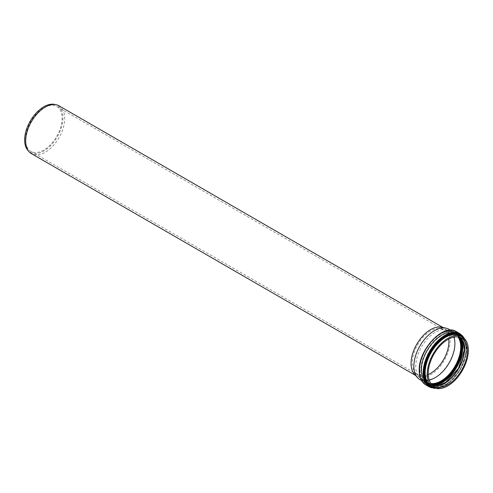 <?xml version="1.0" encoding="UTF-8"?>
<svg xmlns="http://www.w3.org/2000/svg" width="493" height="493" viewBox="0 0 493 493"><rect width="100%" height="100%" fill="white"/><g stroke="black" fill="none" stroke-linecap="round" stroke-linejoin="round"><path stroke-width="0.37" stroke-dasharray="2.46 1.85" d="M448.944 329.25A29.062 16.78 -60 0 1 448.944 362.805A29.062 16.78 -60 0 1 419.882 379.585M429.193 379.955A27.694 15.992 -60 0 1 421.466 378.926A27.694 15.992 -60 0 1 419.093 376.972A27.694 15.992 -60 0 1 415.735 366.244A27.694 15.992 -60 0 1 426.131 340.269A27.694 15.992 -60 0 1 446.288 329.872A27.694 15.992 -60 0 1 449.16 330.951A27.694 15.992 -60 0 1 453.917 337.132M441.525 327.216A27.614 15.942 -60 0 1 444.39 328.295A27.614 15.942 -60 0 1 444.39 360.18A27.614 15.942 -60 0 1 416.776 376.122A27.614 15.942 -60 0 1 414.41 374.175M59.012 105.798A27.614 15.942 -60 0 1 59.012 137.683A27.614 15.942 -60 0 1 31.398 153.625M54.526 104.387A27.078 15.634 -60 0 1 57.342 136.715A27.078 15.634 -60 0 1 27.941 150.445M25.482 139.476A25.901 14.956 -60 0 1 36.79 113.408A25.901 14.956 -60 0 1 56.75 106.463A25.901 14.956 -60 0 1 56.75 136.376A25.901 14.956 -60 0 1 30.849 151.333A25.901 14.956 -60 0 1 25.482 139.476M428.238 374.538A25.901 14.956 -60 0 1 417.633 374.637A25.901 14.956 -60 0 1 415.414 372.813A25.901 14.956 -60 0 1 412.265 362.78A25.901 14.956 -60 0 1 421.996 338.481A25.901 14.956 -60 0 1 440.847 328.763A25.901 14.956 -60 0 1 443.534 329.774A25.901 14.956 -60 0 1 448.747 339.011M419.74 370.089A29.568 17.07 -60 0 1 451.101 331.074A29.568 17.07 -60 0 1 451.101 372.887A29.568 17.07 -60 0 1 419.74 370.089M419.709 369.658A29.062 16.78 120 0 0 425.724 382.962A29.062 16.78 120 0 0 454.786 366.182A29.062 16.78 120 0 0 454.786 332.621A29.062 16.78 120 0 0 432.392 340.41A29.062 16.78 120 0 0 419.709 369.658M419.327 370.372A30.202 17.44 120 0 0 451.366 373.232A30.202 17.44 120 0 0 451.366 330.513A30.202 17.44 120 0 0 419.327 370.372M460.222 335.758A29.062 16.78 -60 0 1 460.228 369.319A29.062 16.78 -60 0 1 431.159 386.099C439.59 391.843 456.962 379.493 463.18 362.694C467.795 349.475 466.809 340.497 460.222 335.758M433.446 387.418A29.549 17.058 120 0 0 460.08 369.239A29.549 17.058 120 0 0 462.508 337.083M464.27 338.445A30.221 17.452 -60 0 1 460.357 369.399A30.221 17.452 -60 0 1 435.51 388.262M423.136 371.987A29.494 17.027 -60 0 1 436.009 342.308A29.494 17.027 -60 0 1 458.736 334.402A29.494 17.027 -60 0 1 458.736 368.462A29.494 17.027 -60 0 1 429.243 385.489A29.494 17.027 -60 0 1 423.136 371.987M423.863 372.012A29.007 16.75 120 0 0 454.632 374.76A29.007 16.75 120 0 0 454.632 333.736A29.007 16.75 120 0 0 423.863 372.012M461.436 338.894A29.494 17.027 120 0 0 456.715 333.237A29.494 17.027 120 0 0 433.988 341.138A29.494 17.027 120 0 0 421.114 370.822A29.494 17.027 120 0 0 427.221 384.324A29.494 17.027 120 0 0 434.481 385.581M442.486 384.244A28.181 16.269 -60 0 1 424.522 371.716A28.181 16.269 -60 0 1 443.466 337.797A28.181 16.269 -60 0 1 464.277 346.493M432.416 385.021A28.988 16.737 -60 0 1 421.084 370.391A28.988 16.737 -60 0 1 436.872 338.235A28.988 16.737 -60 0 1 459.92 337.385M458.835 337.095A28.2 16.281 120 0 0 436.404 339.239A28.2 16.281 120 0 0 421.595 370.04A28.2 16.281 120 0 0 431.621 384.232M431.03 383.505A27.694 15.992 -60 0 1 427.295 382.291A27.694 15.992 -60 0 1 421.558 369.608A27.694 15.992 -60 0 1 433.649 341.741A27.694 15.992 -60 0 1 454.99 334.316A27.694 15.992 -60 0 1 457.911 336.941M460.086 337.446A27.694 15.992 120 0 0 458.687 336.448A27.694 15.992 120 0 0 437.34 343.874A27.694 15.992 120 0 0 425.256 371.74A27.694 15.992 120 0 0 430.987 384.423A27.694 15.992 120 0 0 432.552 385.138L430.987 384.423L433.951 386.13M456.426 331.672A30.708 17.73 -60 0 1 456.426 367.125A30.708 17.73 -60 0 1 425.718 384.854M429.508 387.042A30.708 17.73 120 0 0 460.215 369.312A30.708 17.73 120 0 0 460.215 333.853M421.503 380.522L425.724 382.962C421.922 380.67 419.974 376.313 419.87 369.879C418.847 350.042 443.472 324.32 454.786 332.621L450.565 330.181M458.736 334.402C465.731 339.578 466.846 348.804 462.095 362.078C455.809 378.864 438.536 391.497 429.243 385.489L427.221 384.324C423.105 381.773 421.016 377.194 420.954 370.594C420.061 350.597 444.341 324.714 456.715 333.237L458.736 334.402M449.16 330.951L454.99 334.316C444.224 326.409 420.745 350.924 421.725 369.836C421.823 375.962 423.678 380.109 427.295 382.291L421.466 378.926M460.068 337.44L458.687 336.448L461.645 338.161M436.459 388.484L449.197 382.765L460.419 369.43L466.353 353.043L464.936 339.153M444.39 328.295L443.071 327.531M416.776 376.122L415.457 375.358M443.534 329.774L56.75 106.463M417.633 374.637L30.849 151.333M415.414 372.813L419.093 376.972M440.847 328.763L446.288 329.872"/><path stroke-width="0.74" d="M421.503 380.522L419.882 379.585A29.062 16.78 -60 0 1 417.392 377.539A29.062 16.78 -60 0 1 413.861 366.281A29.062 16.78 -60 0 1 424.775 339.018A29.062 16.78 -60 0 1 445.931 328.116A29.062 16.78 -60 0 1 448.944 329.25L450.565 330.181M427.246 374.008A29.062 16.78 -60 0 1 439.935 344.761A29.062 16.78 -60 0 1 462.329 336.978A29.062 16.78 -60 0 1 462.329 370.533A29.062 16.78 -60 0 1 433.267 387.313A29.062 16.78 -60 0 1 427.246 374.008M453.917 337.132A27.694 15.992 -60 0 1 449.166 362.934A27.694 15.992 -60 0 1 429.193 379.955M428.214 373.454A27.694 15.992 -60 0 1 440.304 345.581A27.694 15.992 -60 0 1 461.645 338.161A27.694 15.992 -60 0 1 461.645 370.138A27.694 15.992 -60 0 1 433.951 386.13A27.694 15.992 -60 0 1 428.214 373.454M417.392 377.539L414.41 374.175A27.614 15.942 -60 0 1 411.057 363.477A27.614 15.942 -60 0 1 421.429 337.576A27.614 15.942 -60 0 1 441.525 327.216L445.931 328.116M415.457 375.358L31.398 153.625A27.614 15.942 -60 0 1 29.032 151.678A27.614 15.942 -60 0 1 25.679 140.98A27.614 15.942 -60 0 1 36.051 115.079A27.614 15.942 -60 0 1 56.147 104.719A27.614 15.942 -60 0 1 59.012 105.798L443.071 327.531M29.032 151.678L27.941 150.445A27.078 15.634 -60 0 1 24.65 139.957A27.078 15.634 -60 0 1 34.818 114.555A27.078 15.634 -60 0 1 54.526 104.387L56.147 104.719M448.747 339.011A25.901 14.956 -60 0 1 428.238 374.538M433.267 387.313L431.159 386.099A29.062 16.78 -60 0 1 425.145 372.794A29.062 16.78 -60 0 1 437.827 343.547A29.062 16.78 -60 0 1 460.222 335.758L462.329 336.978M462.508 337.083A29.549 17.058 120 0 0 439.097 341.255A29.549 17.058 120 0 0 424.411 372.77A29.549 17.058 120 0 0 433.446 387.418M435.51 388.262A30.221 17.452 -60 0 1 423.875 373.01A30.221 17.452 -60 0 1 440.237 339.572A30.221 17.452 -60 0 1 464.27 338.445M434.481 385.581A29.494 17.027 120 0 0 456.715 367.297A29.494 17.027 120 0 0 461.436 338.894M464.277 346.493A28.181 16.269 -60 0 1 442.486 384.244M459.92 337.385A28.988 16.737 -60 0 1 456.074 366.928A28.988 16.737 -60 0 1 432.416 385.021M431.621 384.232A28.2 16.281 120 0 0 455.631 366.669A28.2 16.281 120 0 0 458.835 337.095M457.911 336.941A27.694 15.992 -60 0 1 454.99 366.299A27.694 15.992 -60 0 1 431.03 383.505M460.068 337.44L463.346 342.617L464.227 350.203L458.484 368.314L445.672 382.346L438.659 385.372L432.534 385.125A27.694 15.992 120 0 0 458.687 368.431A27.694 15.992 120 0 0 460.086 337.446M419.358 370.798A30.708 17.73 -60 0 1 432.762 339.899A30.708 17.73 -60 0 1 456.426 331.672C443.558 322.798 418.267 349.747 419.198 370.576C419.266 377.447 421.441 382.204 425.718 384.854A30.708 17.73 -60 0 1 419.358 370.798M464.936 339.153L460.215 333.853A30.708 17.73 120 0 0 436.551 342.08A30.708 17.73 120 0 0 423.148 372.985A30.708 17.73 120 0 0 429.508 387.042L425.718 384.854M460.215 333.853L456.426 331.672M429.508 387.042L436.459 388.484"/></g></svg>
